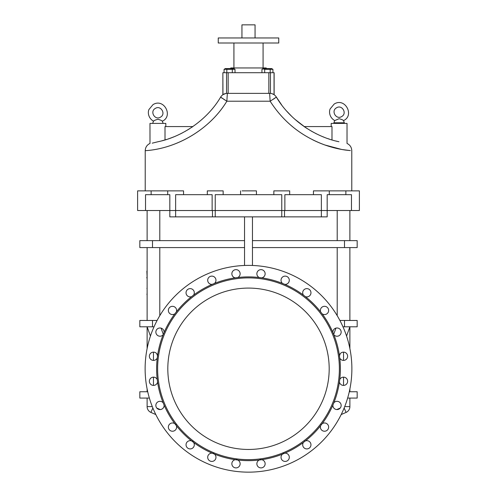 <?xml version="1.0" encoding="UTF-8"?>
<svg xmlns="http://www.w3.org/2000/svg" width="497" height="497" viewBox="0 0 497 497"><rect width="100%" height="100%" fill="white"/><g stroke="black" fill="none" stroke-linecap="round" stroke-linejoin="round"><path stroke-width="0.75" d="M212.188 453.171L214.499 454.128A4.138 4.138 0 0 1 214.58 460.384A4.138 4.138 0 0 1 208.373 459.563A4.138 4.138 0 0 1 212.188 453.171A91.883 91.883 0 0 1 193.563 442.417A4.138 4.138 0 0 1 192.184 448.4A4.138 4.138 0 0 1 186.375 446.418A4.138 4.138 0 0 1 191.581 440.901L193.563 442.417A4.138 4.138 0 0 0 191.581 440.901A91.883 91.883 0 0 1 176.373 425.693A4.138 4.138 0 0 0 174.851 423.711L176.373 425.693A4.138 4.138 0 0 1 173.664 431.061A4.138 4.138 0 0 1 168.458 428.047A4.138 4.138 0 0 1 174.851 423.711A91.883 91.883 0 0 1 164.097 405.086A4.138 4.138 0 0 1 160.276 409.565A4.138 4.138 0 0 1 155.853 405.676A4.138 4.138 0 0 1 163.14 402.775L164.097 405.086M303.481 442.361A4.138 4.138 0 0 0 303.437 442.417A91.883 91.883 0 0 1 284.812 453.171A4.138 4.138 0 0 1 289.229 458.072A4.138 4.138 0 0 1 283.309 460.986A4.138 4.138 0 0 1 282.501 454.128L284.812 453.171A4.138 4.138 0 0 0 282.501 454.128A91.883 91.883 0 0 1 261.733 459.694A4.138 4.138 0 0 1 264.802 465.409A4.138 4.138 0 0 1 258.533 467.081A4.138 4.138 0 0 1 259.254 460.023L261.733 459.694A4.138 4.138 0 0 0 259.254 460.023A91.883 91.883 0 0 1 237.746 460.023A4.138 4.138 0 0 1 239.343 466.192A4.138 4.138 0 0 1 232.981 466.602A4.138 4.138 0 0 1 235.267 459.694L237.746 460.023A4.138 4.138 0 0 0 235.267 459.694A91.883 91.883 0 0 1 214.499 454.128A4.138 4.138 0 0 0 209.038 454.246M320.627 425.693L322.149 423.711A4.138 4.138 0 0 1 328.474 425.917A4.138 4.138 0 0 1 324.398 431.234A4.138 4.138 0 0 1 320.627 425.693A91.883 91.883 0 0 1 305.419 440.901A4.138 4.138 0 0 1 310.96 444.666A4.138 4.138 0 0 1 305.643 448.748A4.138 4.138 0 0 1 303.437 442.417L305.419 440.901A4.138 4.138 0 0 0 304.624 441.286M332.903 405.086L333.86 402.775A4.138 4.138 0 0 1 340.538 403.272A4.138 4.138 0 0 1 337.979 409.46A4.138 4.138 0 0 1 332.903 405.086A91.883 91.883 0 0 1 322.149 423.711A4.138 4.138 0 0 0 322.081 423.755M321.416 424.357A4.138 4.138 0 0 0 321.112 424.755M328.585 309.73A4.138 4.138 0 0 1 322.149 313.837L320.627 311.855A4.138 4.138 0 0 1 323.448 306.45A4.138 4.138 0 0 1 328.585 309.73M288.912 278.506A4.138 4.138 0 0 1 284.812 284.371L282.501 283.414A4.138 4.138 0 0 1 282.65 276.966A4.138 4.138 0 0 1 288.912 278.506M239.163 271.12A4.138 4.138 0 0 1 237.746 277.525L235.267 277.848A4.138 4.138 0 0 1 232.416 271.704A4.138 4.138 0 0 1 239.163 271.12M193.563 295.125L191.581 296.647A4.138 4.138 0 0 1 186.071 292.211A4.138 4.138 0 0 1 192.544 289.372A4.138 4.138 0 0 1 193.563 295.125A91.883 91.883 0 0 1 212.188 284.371A4.138 4.138 0 0 1 207.92 278.916A4.138 4.138 0 0 1 214.629 277.202A4.138 4.138 0 0 1 214.499 283.414L212.188 284.371M164.097 332.462L163.14 334.767A4.138 4.138 0 0 1 156.288 330.244A4.138 4.138 0 0 1 164.097 332.462A91.883 91.883 0 0 1 174.851 313.837A4.138 4.138 0 0 1 169.173 307.972A4.138 4.138 0 0 1 176.373 311.855L174.851 313.837M157.58 382A4.138 4.138 0 0 1 152.902 385.368A4.138 4.138 0 0 1 149.398 380.795A4.138 4.138 0 0 1 157.251 379.528L157.58 382A91.883 91.883 0 0 0 163.14 402.775M339.749 358.02L339.42 355.541A4.138 4.138 0 0 1 345.458 352.628A4.138 4.138 0 0 1 346.334 359.269A4.138 4.138 0 0 1 339.749 358.02A91.883 91.883 0 0 1 339.749 379.528A4.138 4.138 0 0 1 346.334 378.273A4.138 4.138 0 0 1 345.458 384.914A4.138 4.138 0 0 1 339.42 382L339.749 379.528M157.58 355.541L157.251 358.02A4.138 4.138 0 0 1 152.032 360.126A4.138 4.138 0 0 1 149.547 355.075A4.138 4.138 0 0 1 157.58 355.541A91.883 91.883 0 0 1 163.14 334.767M264.497 271.561A4.138 4.138 0 0 1 261.733 277.848L259.254 277.525A4.138 4.138 0 0 1 257.9 271.045A4.138 4.138 0 0 1 264.497 271.561M310.774 291.515A4.138 4.138 0 0 1 305.419 296.647L303.437 295.125A4.138 4.138 0 0 1 305.003 289.049A4.138 4.138 0 0 1 310.774 291.515M341.153 331.928A4.138 4.138 0 0 1 333.86 334.767L332.903 332.462A4.138 4.138 0 0 1 336.755 327.977A4.138 4.138 0 0 1 341.153 331.928M248.5 472.15A103.376 103.376 0 0 1 145.124 368.774A103.376 103.376 0 0 1 248.5 265.392A103.376 103.376 0 0 1 351.876 368.774A103.376 103.376 0 0 1 248.5 472.15M322.149 313.837A91.883 91.883 0 0 1 332.903 332.462M333.86 334.767A91.883 91.883 0 0 1 339.42 355.541M339.42 382A91.883 91.883 0 0 1 333.86 402.775M157.251 379.528A91.883 91.883 0 0 1 157.251 358.02M176.373 311.855A91.883 91.883 0 0 1 191.581 296.647M214.499 283.414A91.883 91.883 0 0 1 235.267 277.848M237.746 277.525A91.883 91.883 0 0 1 259.254 277.525M261.733 277.848A91.883 91.883 0 0 1 282.501 283.414M284.812 284.371A91.883 91.883 0 0 1 303.437 295.125M305.419 296.647A91.883 91.883 0 0 1 320.627 311.855M289.248 287.546A90.87 90.87 0 0 1 309.588 436.049A90.87 90.87 0 0 1 163.73 401.514A90.87 90.87 0 0 1 289.248 287.546M248.5 288.086A80.688 80.688 0 0 1 329.188 368.774A80.688 80.688 0 0 1 248.5 449.456A80.688 80.688 0 0 1 167.812 368.774A80.688 80.688 0 0 1 248.5 288.086M147.118 295.187L146.919 294.05M147.118 288.974L146.919 288.316M241.946 37.958L241.946 24.85L255.054 24.85L255.054 37.958M152.504 320.459L139.831 320.459L139.831 326.796L152.504 326.796L152.504 320.459L157.108 320.459M230.757 68.586L230.757 67.952L266.243 67.952L266.243 68.586M312.638 139.769C323.106 144.994 334.059 148.423 345.496 150.075L350.397 150.61L341.806 149.485L324.914 144.994C301.679 136.532 283.427 121.939 270.151 101.22L276.363 97.101L281.538 104.755M286.974 111.396L291.323 115.956M294.808 119.218L305.456 127.462M276.121 97.344L275.642 97.698M274.624 98.387L273.257 99.276M338.935 141.726C349.31 144.111 349.31 144.111 338.935 141.726C315.527 137.035 289.981 120.367 276.363 97.101A7.921 7.921 0 0 0 271.934 93.653L273.99 94.629M226.576 93.368L225.066 93.653A7.921 7.921 0 0 0 220.637 97.101L226.849 101.22L227.353 93.33L226.551 93.368L270.449 93.368L269.647 93.33L270.151 101.22L226.849 101.22C209.802 129.394 176.876 148.696 145.23 150.69C176.615 148.752 209.871 129.425 226.849 101.22M152.244 143.161L158.065 141.726C181.473 137.035 207.019 120.367 220.637 97.101L220.637 97.101A7.921 7.921 0 0 1 222.873 94.722L222.873 72.705L222.954 94.666L225.986 93.442M226.657 101.102L226.191 100.816M224.924 100.027L223.768 99.294M222.364 98.381L221.358 97.698M149.995 143.434L149.976 123.399L165.818 123.399L165.818 126.567M222.159 190.879L221.643 190.879M183.555 194.681L183.555 190.879L182.039 190.879M223.153 194.681L223.153 190.879L207.311 190.879L207.311 194.681L207.311 190.879L219.196 190.879M256.421 194.681L256.421 190.879L254.905 190.879M242.095 190.879L256.421 190.879M289.689 194.681L289.689 190.879L288.173 190.879M270.517 93.374L271.934 93.653M222.954 72.705L274.127 72.705L274.127 94.722A7.921 7.921 0 0 1 276.363 97.101M268.138 93.306L267.423 93.299M228.154 72.705L228.154 93.318L227.353 93.33M163.364 140.409L165.01 139.937A97.779 97.779 0 0 0 166.998 139.322M168.346 138.88A97.779 97.779 0 0 0 168.93 138.682M169.738 138.396A97.779 97.779 0 0 0 174.205 136.694M175.273 136.246A97.779 97.779 0 0 0 175.839 136.01M177.386 135.327A97.779 97.779 0 0 0 182.877 132.637M185.108 131.419A97.779 97.779 0 0 0 185.673 131.096M187.332 130.127A97.779 97.779 0 0 0 189.444 128.829M191.544 127.462A97.779 97.779 0 0 0 192.855 126.567L165.01 126.567L165.01 139.937M161.892 140.806L163.165 140.465M331.99 139.937L331.99 126.567L304.145 126.567A97.779 97.779 0 0 0 307.419 128.742M311.228 131.04A97.779 97.779 0 0 0 312.11 131.543M313.11 132.096A97.779 97.779 0 0 0 313.713 132.419M314.918 133.053A97.779 97.779 0 0 0 316.875 134.041M320.919 135.905A97.779 97.779 0 0 0 321.248 136.048M322.64 136.632A97.779 97.779 0 0 0 324.218 137.265M327.977 138.651A97.779 97.779 0 0 0 329.554 139.179M336.158 141.073L337.382 141.372M336.693 141.204L336.239 141.098M152.672 123.399L153.486 121.2C154.07 120.522 155.536 119.895 157.897 119.311C160.258 119.895 161.73 120.522 162.314 121.2L163.128 123.399M155.275 108.445C149.516 111.558 155.089 120.771 160.525 117.118C166.278 114.006 160.711 104.792 155.275 108.445M232.391 69.276L235.056 69.319L233.789 68.586L225.346 68.586L224.079 69.319L226.744 69.276M228.75 68.934L228.421 68.971L228.75 68.934M268.25 68.934L268.579 68.971L268.25 68.934M270.175 72.705L270.175 69.319L264.69 69.319L263.317 68.897L261.944 69.319L263.211 68.586L271.654 68.586L272.921 69.319L270.188 69.313M264.69 69.319L264.69 72.705M261.944 69.319L261.944 72.705M272.921 69.319L272.921 72.705M235.056 72.705L234.982 69.276M232.31 72.705L232.31 69.319L226.812 69.313M226.825 69.319L226.825 72.705M224.079 69.319L224.079 72.705M183.555 190.879L137.613 190.879L137.613 210.523L169.825 210.523L169.825 216.86L327.175 216.86L327.175 210.523L359.387 210.523L359.387 190.879L313.445 190.879L313.445 194.681M284.868 210.523L284.868 194.681L321.366 194.681L321.366 210.523L281.768 210.523L281.768 194.681L215.232 194.681L215.232 210.523L281.768 210.523L281.768 216.86M289.689 190.879L273.847 190.879L273.847 194.681M240.579 194.681L240.579 190.879M145.534 210.523L145.534 194.681L169.825 194.681L169.825 210.523L175.634 210.523L175.634 194.681L212.132 194.681L212.132 210.523L215.232 210.523L215.232 216.86M252.457 216.86L252.457 265.466M341.19 414.554L346.086 412.411A6.337 6.337 0 0 0 349.882 406.608L349.882 398.078L349.882 406.608L344.707 406.608M344.148 407.987L346.086 412.411A6.337 6.337 0 0 0 349.882 406.608M156.779 353.74L157.636 356.138L156.779 353.74M149.361 398.078L139.831 398.078L139.831 391.742L147.708 391.742M349.292 391.742L357.169 391.742L357.169 398.078L347.639 398.078M150.436 336.053L147.118 326.796L147.118 348.552L147.118 326.796L150.436 336.053M154.027 326.796L152.504 326.796M344.496 326.796L357.169 326.796L357.169 320.459L344.496 320.459L344.496 326.796L342.973 326.796M339.892 320.459L344.496 320.459M139.831 326.796L139.831 320.459M349.882 247.587L349.882 320.459L349.882 247.587M147.118 247.587L147.118 320.459M147.118 210.523L147.118 240.623M349.882 240.623L349.882 210.523L349.882 240.623M147.118 257.135L147.118 271.138M146.863 271.138L147.118 277.227M146.863 278.065L146.863 277.227M252.457 247.587L357.169 247.587L357.169 240.623L344.496 240.623L344.496 247.587M252.457 240.623L344.496 240.623M152.504 247.587L152.504 240.623L139.831 240.623L139.831 247.587L244.543 247.587M152.504 240.623L244.543 240.623M244.543 216.86L244.543 265.466M175.634 216.86L175.634 210.523L212.132 210.523M351.466 210.523L351.466 194.681L327.175 194.681L327.175 210.523L321.366 210.523L321.366 216.86M359.387 210.523L359.387 190.879M329.287 194.681L329.287 190.879M167.713 194.681L167.713 190.879M284.526 216.86L284.526 210.523M212.474 216.86L212.474 210.523M147.118 398.078L147.118 406.608L147.118 398.078M152.293 406.608L147.118 406.608A6.337 6.337 0 0 0 150.914 412.411A6.337 6.337 0 0 1 147.118 406.608M349.882 326.796L349.882 348.552L349.882 326.796L346.564 336.053M349.882 388.996L349.882 391.742L349.882 388.996M147.118 388.996L147.118 391.742L147.118 388.996M155.809 414.554L150.914 412.411L152.852 407.987M339.364 356.138L340.221 353.74M351.777 190.879L351.777 150.69C351.627 147.329 350.043 144.913 347.024 143.434L347.024 123.399L331.182 123.399L331.182 126.567M233.919 67.952L233.919 43.003M339.103 118.715C341.607 119.373 343.079 120.001 343.514 120.597L344.328 122.796L333.872 122.796L334.686 120.597L339.072 118.715M336.475 107.843C330.722 110.961 336.289 120.175 341.725 116.522C347.484 113.403 341.911 104.196 336.475 107.843M218.245 37.958L278.755 37.958L278.755 43.003L218.245 43.003L218.245 37.958M227.769 101.22L270.151 101.22M270.449 72.705L270.449 93.368M268.846 72.705L268.846 93.318M274.046 72.705L274.046 94.666M226.551 72.705L226.551 93.368M340.215 408.062L336.78 409.565M153.455 385.411L153.455 377.142M153.455 360.4L153.455 352.131M343.545 352.131L343.545 360.4M343.545 377.142L343.545 385.411M160.22 409.565L156.785 408.062M337.208 247.587L337.208 315.688M159.792 315.688L159.792 247.587M159.792 240.623L159.792 210.523M337.208 210.523L337.208 240.623M345.862 194.681L345.862 190.879M151.138 194.681L151.138 190.879M163.345 334.506L161.053 328.113M335.947 328.113L333.655 334.506M145.223 190.879L145.223 150.69C145.373 147.329 146.957 144.913 149.976 143.434M162.314 121.2C173.583 116.23 163.935 97.679 152.983 104.65L148.994 109.458C147.795 111.701 147.752 117.746 153.486 121.2M274.127 94.722L274.127 72.705M263.081 67.952L263.081 43.003M343.514 120.597C354.783 115.627 345.135 97.077 334.183 104.047L330.194 108.855C328.995 111.104 328.952 117.149 334.686 120.597"/></g></svg>
